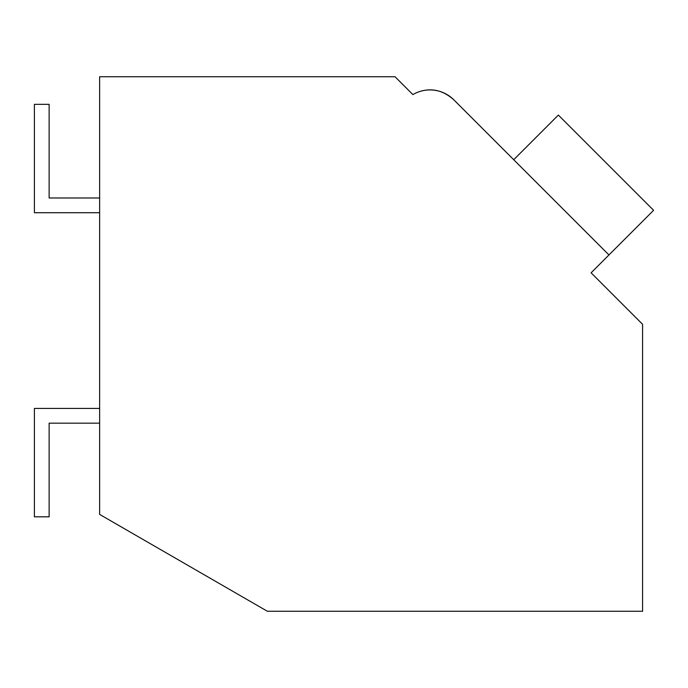 <?xml version="1.0" encoding="UTF-8"?>
<svg xmlns="http://www.w3.org/2000/svg" width="688" height="688" viewBox="0 0 688 688"><rect width="100%" height="100%" fill="white"/><g stroke="black" fill="none" stroke-linecap="round" stroke-linejoin="round"><path stroke-width="1.03" d="M99.64 76.738L395.032 76.738L412.886 94.591A33.669 33.669 0 0 1 453.796 99.794L608.957 254.956L591.104 272.809L642.575 324.289L642.575 611.262L267.374 611.262L99.64 514.418L99.64 76.738M409.558 91.272L412.886 94.591A33.669 33.669 0 0 1 421.787 90.945C433.259 88.038 443.923 90.988 453.796 99.794L507.77 153.768L453.796 99.794C443.923 90.988 433.259 88.038 421.787 90.945C433.259 88.038 443.923 90.988 453.796 99.794C443.923 90.988 433.259 88.038 421.787 90.945C433.259 88.038 443.923 90.988 453.796 99.794L507.77 153.768L453.796 99.794C443.923 90.988 433.259 88.038 421.787 90.945M507.77 153.768L453.796 99.794M608.957 254.956L653.6 210.313L558.364 115.077L513.721 159.719M99.64 423.163L49.132 423.163L49.132 516.817L34.4 516.817L34.4 408.431L99.64 408.431M99.64 212.721L34.4 212.721L34.4 104.344L49.132 104.344L49.132 197.989L99.64 197.989"/></g></svg>

